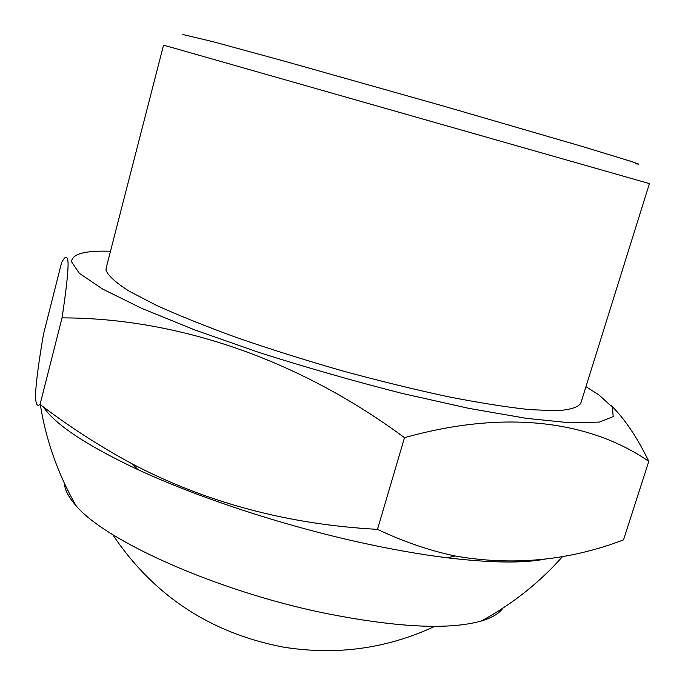 <?xml version="1.0" encoding="UTF-8"?>
<svg xmlns="http://www.w3.org/2000/svg" width="685" height="685" viewBox="0 0 685 685"><rect width="100%" height="100%" fill="white"/><g stroke="black" fill="none" stroke-linecap="round" stroke-linejoin="round"><path stroke-width="1.03" d="M64.381 483.285C64.732 489.826 68.594 497.25 75.941 505.556C104.993 540.756 216.195 590.787 323.397 612.912C395.956 627.469 448.581 630.166 481.29 621.021C491.907 617.836 499.1 613.563 502.85 608.186M43.275 406.839C55.057 424.503 86.61 445.438 137.95 469.645C197.34 497.207 281.287 524.967 358.349 542.058C390.493 549.199 420.213 554.456 447.51 557.83C490.88 562.976 523.494 563.378 545.371 559.046M377.486 529.359C403.448 541.655 429.281 550.526 454.986 555.972C512.671 566.093 568.841 560.732 623.504 539.883L648.798 461.347C591.814 422.191 508.544 408.517 404.501 437.672C296.639 357.801 174.658 317.84 62.035 317.883C66.274 289.918 68.286 271.517 68.063 262.68C67.515 255.325 65.323 255.394 61.513 262.894L43.515 334.152C39.37 358.084 36.793 376.759 35.766 390.185C35.055 402.557 36.476 407.301 40.047 404.415C69.159 426.618 99.967 446.483 132.453 464.01C206.365 502.696 288.042 524.479 377.486 529.359L404.501 437.672M110.482 251.258C85.051 250.41 72.062 253.904 71.514 261.738L79.4 273.375L102.767 289.121L141.744 308.361L194.934 329.999L259.272 352.552C306.332 367.511 353.88 381.108 401.915 393.353L468.925 408.371L526.243 418.329L570.365 422.842L599.443 422.071L613.186 416.591L612.433 407.207L598.801 394.808L585.94 386.691M611.08 405.417C624.506 418.561 637.076 437.201 648.798 461.347M106.072 270.455C108.41 275.944 116.107 282.854 129.157 291.168L156.197 305.253C179.136 315.639 206.365 326.557 237.866 338.005C271.251 349.487 306.272 360.49 342.928 371.013C379.584 380.963 414.571 389.517 447.887 396.675C479.346 402.831 506.558 407.147 529.531 409.621L556.734 410.76C569.997 409.844 577.994 407.378 580.734 403.354L649.431 183.606L172.38 47.65L163.535 45.193L106.124 268.16L106.072 270.455M182.818 34.515L212.727 41.622L284.986 61.333L443.109 105.969L583.654 146.873L631.501 161.523L638.857 164.177L635.74 163.826M40.047 404.415L62.035 317.883M481.29 621.021C512.448 604.093 539.617 582.507 562.805 556.271M447.51 557.83L454.986 555.98M137.95 469.645L132.445 464.01M40.304 404.612C45.989 440.19 57.865 473.84 75.941 505.556M112.657 534.574C153.483 595.556 210.355 633.068 283.265 647.094C336.232 655.648 386.742 648.729 434.795 626.338"/></g></svg>
